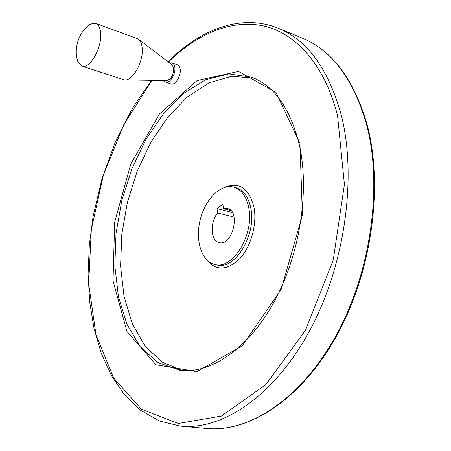 <?xml version="1.0" encoding="UTF-8"?>
<svg xmlns="http://www.w3.org/2000/svg" width="451" height="451" viewBox="0 0 451 451"><rect width="100%" height="100%" fill="white"/><g stroke="black" fill="none" stroke-linecap="round" stroke-linejoin="round"><path stroke-width="0.68" d="M230.935 210.589L223.595 208.706L222.833 204.28L216.954 208.576L232.395 212.534M223.595 208.706L227.569 208.565C241.043 211.107 232.288 246.68 219.192 242.599C210.555 241.11 209.698 221.965 217.698 212.985L234.103 217.134M216.954 208.576L217.698 212.985M248.67 207.454C246.308 196.275 241.375 189.505 233.872 187.142C220.827 183.433 205.149 199.179 200.188 219.8C195.012 240.372 201.569 261.659 214.828 264.506C232.705 270.093 254.612 234.182 248.67 207.454M172.124 62.847L178.275 65.175L179.532 66.81L180.124 68.834C181.471 75.531 175.163 85.837 170.94 83.942L165.585 82.127C169.785 84.016 176.093 73.665 174.762 66.945L174.007 64.583L172.93 63.287L172.124 62.847L169.649 62.982M254.031 78.232L231.752 76.247L209.179 82.781L187.554 96.785L167.862 117.029L150.899 142.206L137.267 171.008L127.441 202.127L121.793 234.272L120.586 266.129L124.014 296.313L132.143 323.378L144.878 345.804L161.898 362.029L182.593 370.559M163.736 80.498L165.585 82.127M125.152 79.962L166.763 80.537C171.318 79.162 173.629 74.962 173.697 67.932L172.085 64.843L138.615 39.305M76.958 58.275L78.181 62.469L81.794 66.06L124.442 79.951C132.944 81.417 144.393 60.146 142.037 46.814C141.462 43.003 140.16 40.37 138.119 38.927L95.747 23.379L90.752 23.959L87.19 26.665M81.794 66.06C89.777 69.815 102.789 46.549 100.567 31.982C99.953 27.291 98.346 24.422 95.747 23.379M151.513 80.329L132.56 108.054L115.326 141.98L102.05 178.602L93.165 216.085L89.309 245.079L88.108 273.842L89.664 301.871L94.062 328.616L101.351 353.499L111.572 375.886L124.724 395.099L140.74 410.41L159.468 421.025L180.552 426.133C221.61 430.463 273.481 396.914 309.098 331.727C344.699 266.688 357.299 177.632 341.255 114.982C328.463 69.11 307.537 40.229 278.481 28.334L302.452 38.188C332.443 50.619 354.012 79.489 367.153 124.797C383.711 186.449 371.663 273.08 336.367 336.356C301.054 399.704 248.884 432.791 206.378 428.45C248.044 432.808 300.174 400.054 335.595 336.378C370.993 272.838 383.057 185.727 366.454 124.064C353.246 78.891 331.913 50.264 302.452 38.188L301.905 37.963M152.021 80.334L123.901 124.425L103.347 175.247L91.339 229.446L88.661 283.73L95.95 334.58L113.607 377.972L141.462 409.277L178.325 423.489L221.413 416.081L265.938 384.545L305.462 330.335L333.261 260.03L344.417 184.453L337.568 115.676C324.63 64.397 295.653 33.143 263.497 25.921C231.126 19.021 196.828 34.129 168.409 62.035M299.938 143.356L275.927 92.286L238.466 71.405L197.036 80.599L159.395 114.041L130.818 163.899L114.667 222.157L113.026 280.843L126.968 331.479L155.984 364.803L196.833 371.613L242.232 345.861L281.159 289.452L302.395 215.217L299.938 143.356M179.182 370.203C208.627 374.578 246.708 350.788 273.171 303.551C299.599 256.478 309.95 191.416 299.261 144.405C289.97 107.851 273.988 85.436 251.325 77.149L228.843 73.896L205.865 79.647L183.72 93.323L163.487 113.629L146.023 139.167L131.974 168.544L121.849 200.379L116.037 233.285L114.836 265.87L118.433 296.662L126.9 324.128L140.137 346.627L157.794 362.514L179.763 370.277M207.015 260.204C216.294 271.113 227.27 270.544 239.938 258.496C251.094 246.387 257.233 224.012 253.975 207.218C248.935 188.202 239.222 181.573 224.829 187.317M214.828 264.506L216.937 264.957C234.836 270.544 256.749 234.7 250.779 208.012C248.411 196.845 243.467 190.08 235.952 187.712L233.872 187.142M181.392 426.206L206.378 428.45M278.481 28.334C241.403 13.113 200.34 29.326 168.014 61.736M90.752 23.959C78.666 31.423 72.994 49.396 78.186 62.486"/></g></svg>
